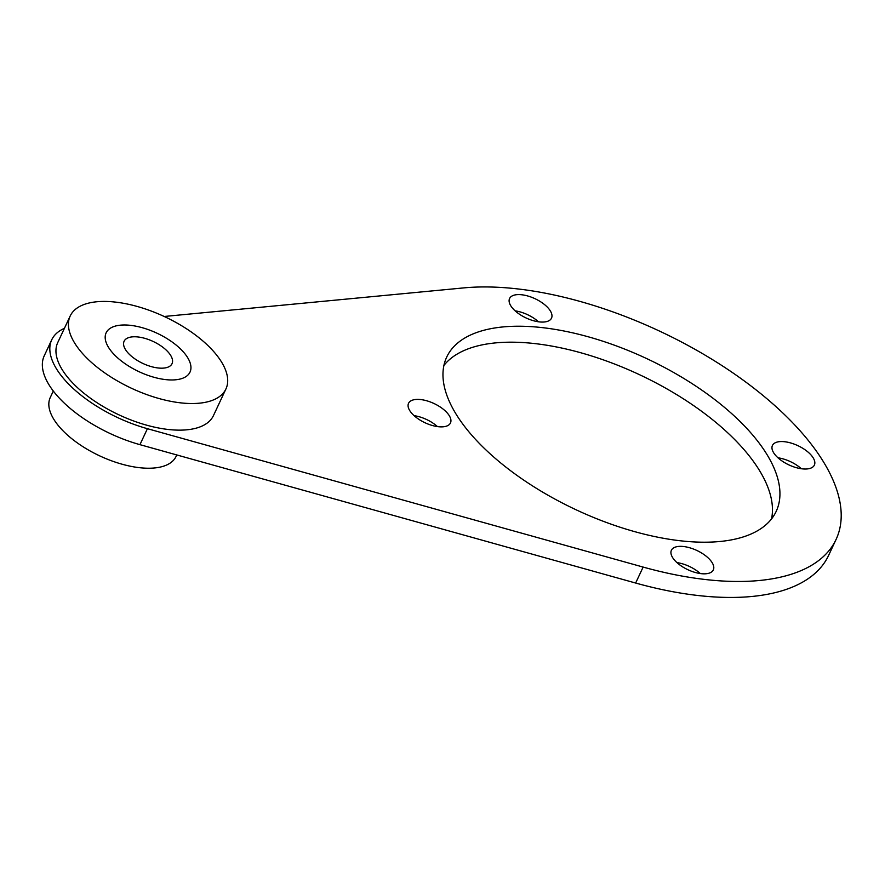 <?xml version="1.0" encoding="UTF-8"?>
<svg xmlns="http://www.w3.org/2000/svg" width="885" height="885" viewBox="0 0 885 885"><rect width="100%" height="100%" fill="white"/><g stroke="black" fill="none" stroke-linecap="round" stroke-linejoin="round"><path stroke-width="1.33" d="M165.484 379.588A46.308 21.24 25.1 0 0 189.998 372.12A46.308 21.24 25.1 0 0 175.097 344.232A46.308 21.24 25.1 0 0 130.637 325.359A46.308 21.24 25.1 0 0 106.134 332.837A46.308 21.24 25.1 0 0 121.024 360.715A46.308 21.24 25.1 0 0 165.484 379.588A46.308 21.24 -154.9 0 1 121.024 360.715A46.308 21.24 -154.9 0 1 106.134 332.837A46.308 21.24 -154.9 0 1 130.637 325.359A46.308 21.24 -154.9 0 1 175.097 344.232A46.308 21.24 -154.9 0 1 189.998 372.12A46.308 21.24 -154.9 0 1 165.484 379.588M138.104 336.986A26.462 12.136 25.1 0 0 124.099 341.256A26.462 12.136 25.1 0 0 132.617 357.186A26.462 12.136 25.1 0 0 158.017 367.972A26.462 12.136 25.1 0 0 172.022 363.702A26.462 12.136 25.1 0 0 163.515 347.772A26.462 12.136 25.1 0 0 138.104 336.986M784.685 441.737A23.154 10.62 25.1 0 0 772.428 445.465A23.154 10.62 25.1 0 0 779.884 459.403A23.154 10.62 25.1 0 0 802.109 468.84A23.154 10.62 25.1 0 0 814.366 465.112A23.154 10.62 25.1 0 0 806.921 451.162A23.154 10.62 25.1 0 0 784.685 441.737M521.829 294.782A23.154 10.62 25.1 0 0 509.572 298.51A23.154 10.62 25.1 0 0 517.028 312.449A23.154 10.62 25.1 0 0 539.253 321.886A23.154 10.62 25.1 0 0 551.51 318.158A23.154 10.62 25.1 0 0 544.065 304.208A23.154 10.62 25.1 0 0 521.829 294.782M420.795 399.577A23.154 10.62 25.1 0 0 408.538 403.317A23.154 10.62 25.1 0 0 415.994 417.255A23.154 10.62 25.1 0 0 438.219 426.692A23.154 10.62 25.1 0 0 450.476 422.953A23.154 10.62 25.1 0 0 443.02 409.014A23.154 10.62 25.1 0 0 420.795 399.577M683.651 546.532A23.154 10.62 25.1 0 0 671.394 550.271A23.154 10.62 25.1 0 0 678.85 564.21A23.154 10.62 25.1 0 0 701.075 573.646A23.154 10.62 25.1 0 0 713.332 569.907A23.154 10.62 25.1 0 0 705.876 555.968A23.154 10.62 25.1 0 0 683.651 546.532M542.992 327.704A181.912 83.433 25.1 0 0 446.726 357.042A181.912 83.433 25.1 0 0 505.247 466.594A181.912 83.433 25.1 0 0 679.912 540.724A181.912 83.433 25.1 0 0 776.189 511.375A181.912 83.433 25.1 0 0 717.658 401.834A181.912 83.433 25.1 0 0 542.992 327.704M771.521 518.931A181.912 83.433 25.1 0 0 703.11 412.399A181.912 83.433 25.1 0 0 535.513 343.668A181.912 83.433 25.1 0 0 443.905 365.461M64.406 328.335A92.604 42.48 25.1 0 0 51.728 339.807L44.25 355.781A92.604 42.48 25.1 0 0 139.941 444.657L635.651 583.038A248.054 113.767 25.1 0 0 697.336 595.428A248.054 113.767 25.1 0 0 828.603 555.404L836.082 539.441A248.054 113.767 25.1 0 0 756.277 390.064A248.054 113.767 25.1 0 0 518.09 288.964A248.054 113.767 25.1 0 0 463.696 287.902L164.19 316.476M51.728 339.807A92.604 42.48 25.1 0 0 147.419 428.694L643.13 567.075A248.054 113.767 25.1 0 0 704.814 579.454A248.054 113.767 25.1 0 0 836.082 539.441M777.97 457.799A23.154 10.62 -154.9 0 1 801.345 468.74M515.114 310.845A23.154 10.62 -154.9 0 1 538.489 321.786M414.08 415.651A23.154 10.62 -154.9 0 1 437.444 426.592M676.936 562.606A23.154 10.62 -154.9 0 1 700.312 573.546M70.192 316L57.724 342.617A85.989 39.438 25.1 0 0 85.391 394.4A85.989 39.438 25.1 0 0 167.962 429.446A85.989 39.438 25.1 0 0 213.462 415.574L225.929 388.957A85.989 39.438 25.1 0 0 198.273 337.174A85.989 39.438 25.1 0 0 115.692 302.128A85.989 39.438 25.1 0 0 70.192 316A85.989 39.438 25.1 0 0 97.859 367.784A85.989 39.438 25.1 0 0 180.429 402.83A85.989 39.438 25.1 0 0 225.929 388.957M53.299 391.037L50.257 397.531A69.461 31.86 25.1 0 0 72.603 439.358A69.461 31.86 25.1 0 0 139.288 467.667A69.461 31.86 25.1 0 0 176.049 456.461L176.768 454.945M635.651 583.038L643.13 567.075M139.941 444.657L147.419 428.694"/></g></svg>
